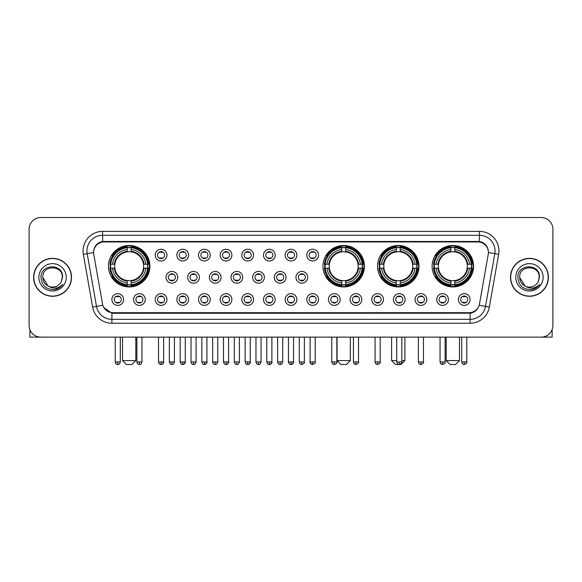 <?xml version="1.0" encoding="UTF-8"?>
<svg xmlns="http://www.w3.org/2000/svg" width="582" height="582" viewBox="0 0 582 582"><rect width="100%" height="100%" fill="white"/><g stroke="black" fill="none" stroke-linecap="round" stroke-linejoin="round"><path stroke-width="0.87" d="M322.974 266.214A20.719 20.719 0 0 0 343.693 286.933A20.719 20.719 0 0 0 364.412 266.214A20.719 20.719 0 0 0 343.693 245.502A20.719 20.719 0 0 0 322.974 266.214M377.543 266.214A20.719 20.719 0 0 0 398.263 286.933A20.719 20.719 0 0 0 418.982 266.214A20.719 20.719 0 0 0 398.263 245.502A20.719 20.719 0 0 0 377.543 266.214M432.113 266.214A20.719 20.719 0 0 0 452.832 286.933A20.719 20.719 0 0 0 473.552 266.214A20.719 20.719 0 0 0 452.832 245.502A20.719 20.719 0 0 0 432.113 266.214M108.448 266.214A20.719 20.719 0 0 0 129.168 286.933A20.719 20.719 0 0 0 149.887 266.214A20.719 20.719 0 0 0 129.168 245.502A20.719 20.719 0 0 0 108.448 266.214M145.274 299.519A5.864 5.864 0 0 1 139.411 305.383A5.864 5.864 0 0 1 133.547 299.519A5.864 5.864 0 0 1 139.411 293.655A5.864 5.864 0 0 1 145.274 299.519M135.89 299.519A3.521 3.521 0 0 0 139.411 303.04A3.521 3.521 0 0 0 142.932 299.519A3.521 3.521 0 0 0 139.411 296.005A3.521 3.521 0 0 0 135.89 299.519M166.932 299.519A5.864 5.864 0 0 1 161.069 305.383A5.864 5.864 0 0 1 155.205 299.519A5.864 5.864 0 0 1 161.069 293.655A5.864 5.864 0 0 1 166.932 299.519M157.547 299.519A3.521 3.521 0 0 0 161.069 303.04A3.521 3.521 0 0 0 164.582 299.519A3.521 3.521 0 0 0 161.069 296.005A3.521 3.521 0 0 0 157.547 299.519M188.583 299.519A5.864 5.864 0 0 1 182.719 305.383A5.864 5.864 0 0 1 176.855 299.519A5.864 5.864 0 0 1 182.719 293.655A5.864 5.864 0 0 1 188.583 299.519M179.205 299.519A3.521 3.521 0 0 0 182.719 303.04A3.521 3.521 0 0 0 186.24 299.519A3.521 3.521 0 0 0 182.719 296.005A3.521 3.521 0 0 0 179.205 299.519M210.24 299.519A5.864 5.864 0 0 1 204.377 305.383A5.864 5.864 0 0 1 198.513 299.519A5.864 5.864 0 0 1 204.377 293.655A5.864 5.864 0 0 1 210.24 299.519M200.863 299.519A3.521 3.521 0 0 0 204.377 303.04A3.521 3.521 0 0 0 207.898 299.519A3.521 3.521 0 0 0 204.377 296.005A3.521 3.521 0 0 0 200.863 299.519M231.898 299.519A5.864 5.864 0 0 1 226.034 305.383A5.864 5.864 0 0 1 220.171 299.519A5.864 5.864 0 0 1 226.034 293.655A5.864 5.864 0 0 1 231.898 299.519M222.513 299.519A3.521 3.521 0 0 0 226.034 303.04A3.521 3.521 0 0 0 229.548 299.519A3.521 3.521 0 0 0 226.034 296.005A3.521 3.521 0 0 0 222.513 299.519M253.556 299.519A5.864 5.864 0 0 1 247.692 305.383A5.864 5.864 0 0 1 241.828 299.519A5.864 5.864 0 0 1 247.692 293.655A5.864 5.864 0 0 1 253.556 299.519M244.171 299.519A3.521 3.521 0 0 0 247.692 303.04A3.521 3.521 0 0 0 251.206 299.519A3.521 3.521 0 0 0 247.692 296.005A3.521 3.521 0 0 0 244.171 299.519M275.206 299.519A5.864 5.864 0 0 1 269.342 305.383A5.864 5.864 0 0 1 263.479 299.519A5.864 5.864 0 0 1 269.342 293.655A5.864 5.864 0 0 1 275.206 299.519M265.829 299.519A3.521 3.521 0 0 0 269.342 303.04A3.521 3.521 0 0 0 272.863 299.519A3.521 3.521 0 0 0 269.342 296.005A3.521 3.521 0 0 0 265.829 299.519M296.864 299.519A5.864 5.864 0 0 1 291 305.383A5.864 5.864 0 0 1 285.136 299.519A5.864 5.864 0 0 1 291 293.655A5.864 5.864 0 0 1 296.864 299.519M287.479 299.519A3.521 3.521 0 0 0 291 303.04A3.521 3.521 0 0 0 294.521 299.519A3.521 3.521 0 0 0 291 296.005A3.521 3.521 0 0 0 287.479 299.519M318.521 299.519A5.864 5.864 0 0 1 312.658 305.383A5.864 5.864 0 0 1 306.794 299.519A5.864 5.864 0 0 1 312.658 293.655A5.864 5.864 0 0 1 318.521 299.519M309.137 299.519A3.521 3.521 0 0 0 312.658 303.04A3.521 3.521 0 0 0 316.172 299.519A3.521 3.521 0 0 0 312.658 296.005A3.521 3.521 0 0 0 309.137 299.519M340.172 299.519A5.864 5.864 0 0 1 334.308 305.383A5.864 5.864 0 0 1 328.444 299.519A5.864 5.864 0 0 1 334.308 293.655A5.864 5.864 0 0 1 340.172 299.519M330.794 299.519A3.521 3.521 0 0 0 334.308 303.04A3.521 3.521 0 0 0 337.829 299.519A3.521 3.521 0 0 0 334.308 296.005A3.521 3.521 0 0 0 330.794 299.519M361.829 299.519A5.864 5.864 0 0 1 355.966 305.383A5.864 5.864 0 0 1 350.102 299.519A5.864 5.864 0 0 1 355.966 293.655A5.864 5.864 0 0 1 361.829 299.519M352.452 299.519A3.521 3.521 0 0 0 355.966 303.04A3.521 3.521 0 0 0 359.487 299.519A3.521 3.521 0 0 0 355.966 296.005A3.521 3.521 0 0 0 352.452 299.519M383.487 299.519A5.864 5.864 0 0 1 377.623 305.383A5.864 5.864 0 0 1 371.76 299.519A5.864 5.864 0 0 1 377.623 293.655A5.864 5.864 0 0 1 383.487 299.519M374.102 299.519A3.521 3.521 0 0 0 377.623 303.04A3.521 3.521 0 0 0 381.137 299.519A3.521 3.521 0 0 0 377.623 296.005A3.521 3.521 0 0 0 374.102 299.519M405.145 299.519A5.864 5.864 0 0 1 399.281 305.383A5.864 5.864 0 0 1 393.417 299.519A5.864 5.864 0 0 1 399.281 293.655A5.864 5.864 0 0 1 405.145 299.519M395.76 299.519A3.521 3.521 0 0 0 399.281 303.04A3.521 3.521 0 0 0 402.795 299.519A3.521 3.521 0 0 0 399.281 296.005A3.521 3.521 0 0 0 395.76 299.519M426.795 299.519A5.864 5.864 0 0 1 420.932 305.383A5.864 5.864 0 0 1 415.068 299.519A5.864 5.864 0 0 1 420.932 293.655A5.864 5.864 0 0 1 426.795 299.519M417.418 299.519A3.521 3.521 0 0 0 420.932 303.04A3.521 3.521 0 0 0 424.453 299.519A3.521 3.521 0 0 0 420.932 296.005A3.521 3.521 0 0 0 417.418 299.519M448.453 299.519A5.864 5.864 0 0 1 442.589 305.383A5.864 5.864 0 0 1 436.726 299.519A5.864 5.864 0 0 1 442.589 293.655A5.864 5.864 0 0 1 448.453 299.519M439.068 299.519A3.521 3.521 0 0 0 442.589 303.04A3.521 3.521 0 0 0 446.11 299.519A3.521 3.521 0 0 0 442.589 296.005A3.521 3.521 0 0 0 439.068 299.519M470.111 299.519A5.864 5.864 0 0 1 464.247 305.383A5.864 5.864 0 0 1 458.383 299.519A5.864 5.864 0 0 1 464.247 293.655A5.864 5.864 0 0 1 470.111 299.519M460.726 299.519A3.521 3.521 0 0 0 464.247 303.04A3.521 3.521 0 0 0 467.761 299.519A3.521 3.521 0 0 0 464.247 296.005A3.521 3.521 0 0 0 460.726 299.519M123.617 299.519A5.864 5.864 0 0 1 117.753 305.383A5.864 5.864 0 0 1 111.89 299.519A5.864 5.864 0 0 1 117.753 293.655A5.864 5.864 0 0 1 123.617 299.519M114.239 299.519A3.521 3.521 0 0 0 117.753 303.04A3.521 3.521 0 0 0 121.274 299.519A3.521 3.521 0 0 0 117.753 296.005A3.521 3.521 0 0 0 114.239 299.519M177.757 277.316A5.864 5.864 0 0 1 171.894 283.179A5.864 5.864 0 0 1 166.03 277.316A5.864 5.864 0 0 1 171.894 271.452A5.864 5.864 0 0 1 177.757 277.316M168.373 277.316A3.521 3.521 0 0 0 171.894 280.837A3.521 3.521 0 0 0 175.415 277.316A3.521 3.521 0 0 0 171.894 273.802A3.521 3.521 0 0 0 168.373 277.316M199.415 277.316A5.864 5.864 0 0 1 193.551 283.179A5.864 5.864 0 0 1 187.688 277.316A5.864 5.864 0 0 1 193.551 271.452A5.864 5.864 0 0 1 199.415 277.316M190.03 277.316A3.521 3.521 0 0 0 193.551 280.837A3.521 3.521 0 0 0 197.065 277.316A3.521 3.521 0 0 0 193.551 273.802A3.521 3.521 0 0 0 190.03 277.316M221.065 277.316A5.864 5.864 0 0 1 215.202 283.179A5.864 5.864 0 0 1 209.345 277.316A5.864 5.864 0 0 1 215.202 271.452A5.864 5.864 0 0 1 221.065 277.316M211.688 277.316A3.521 3.521 0 0 0 215.202 280.837A3.521 3.521 0 0 0 218.723 277.316A3.521 3.521 0 0 0 215.202 273.802A3.521 3.521 0 0 0 211.688 277.316M242.723 277.316A5.864 5.864 0 0 1 236.859 283.179A5.864 5.864 0 0 1 230.996 277.316A5.864 5.864 0 0 1 236.859 271.452A5.864 5.864 0 0 1 242.723 277.316M233.346 277.316A3.521 3.521 0 0 0 236.859 280.837A3.521 3.521 0 0 0 240.381 277.316A3.521 3.521 0 0 0 236.859 273.802A3.521 3.521 0 0 0 233.346 277.316M264.381 277.316A5.864 5.864 0 0 1 258.517 283.179A5.864 5.864 0 0 1 252.653 277.316A5.864 5.864 0 0 1 258.517 271.452A5.864 5.864 0 0 1 264.381 277.316M254.996 277.316A3.521 3.521 0 0 0 258.517 280.837A3.521 3.521 0 0 0 262.038 277.316A3.521 3.521 0 0 0 258.517 273.802A3.521 3.521 0 0 0 254.996 277.316M286.038 277.316A5.864 5.864 0 0 1 280.175 283.179A5.864 5.864 0 0 1 274.311 277.316A5.864 5.864 0 0 1 280.175 271.452A5.864 5.864 0 0 1 286.038 277.316M276.654 277.316A3.521 3.521 0 0 0 280.175 280.837A3.521 3.521 0 0 0 283.689 277.316A3.521 3.521 0 0 0 280.175 273.802A3.521 3.521 0 0 0 276.654 277.316M307.689 277.316A5.864 5.864 0 0 1 301.825 283.179A5.864 5.864 0 0 1 295.962 277.316A5.864 5.864 0 0 1 301.825 271.452A5.864 5.864 0 0 1 307.689 277.316M298.311 277.316A3.521 3.521 0 0 0 301.825 280.837A3.521 3.521 0 0 0 305.346 277.316A3.521 3.521 0 0 0 301.825 273.802A3.521 3.521 0 0 0 298.311 277.316M166.932 255.112A5.864 5.864 0 0 1 161.069 260.976A5.864 5.864 0 0 1 155.205 255.112A5.864 5.864 0 0 1 161.069 249.249A5.864 5.864 0 0 1 166.932 255.112M157.547 255.112A3.521 3.521 0 0 0 161.069 258.634A3.521 3.521 0 0 0 164.582 255.112A3.521 3.521 0 0 0 161.069 251.599A3.521 3.521 0 0 0 157.547 255.112M188.583 255.112A5.864 5.864 0 0 1 182.719 260.976A5.864 5.864 0 0 1 176.855 255.112A5.864 5.864 0 0 1 182.719 249.249A5.864 5.864 0 0 1 188.583 255.112M179.205 255.112A3.521 3.521 0 0 0 182.719 258.634A3.521 3.521 0 0 0 186.24 255.112A3.521 3.521 0 0 0 182.719 251.599A3.521 3.521 0 0 0 179.205 255.112M210.24 255.112A5.864 5.864 0 0 1 204.377 260.976A5.864 5.864 0 0 1 198.513 255.112A5.864 5.864 0 0 1 204.377 249.249A5.864 5.864 0 0 1 210.24 255.112M200.863 255.112A3.521 3.521 0 0 0 204.377 258.634A3.521 3.521 0 0 0 207.898 255.112A3.521 3.521 0 0 0 204.377 251.599A3.521 3.521 0 0 0 200.863 255.112M231.898 255.112A5.864 5.864 0 0 1 226.034 260.976A5.864 5.864 0 0 1 220.171 255.112A5.864 5.864 0 0 1 226.034 249.249A5.864 5.864 0 0 1 231.898 255.112M222.513 255.112A3.521 3.521 0 0 0 226.034 258.634A3.521 3.521 0 0 0 229.548 255.112A3.521 3.521 0 0 0 226.034 251.599A3.521 3.521 0 0 0 222.513 255.112M253.556 255.112A5.864 5.864 0 0 1 247.692 260.976A5.864 5.864 0 0 1 241.828 255.112A5.864 5.864 0 0 1 247.692 249.249A5.864 5.864 0 0 1 253.556 255.112M244.171 255.112A3.521 3.521 0 0 0 247.692 258.634A3.521 3.521 0 0 0 251.206 255.112A3.521 3.521 0 0 0 247.692 251.599A3.521 3.521 0 0 0 244.171 255.112M275.206 255.112A5.864 5.864 0 0 1 269.342 260.976A5.864 5.864 0 0 1 263.479 255.112A5.864 5.864 0 0 1 269.342 249.249A5.864 5.864 0 0 1 275.206 255.112M265.829 255.112A3.521 3.521 0 0 0 269.342 258.634A3.521 3.521 0 0 0 272.863 255.112A3.521 3.521 0 0 0 269.342 251.599A3.521 3.521 0 0 0 265.829 255.112M296.864 255.112A5.864 5.864 0 0 1 291 260.976A5.864 5.864 0 0 1 285.136 255.112A5.864 5.864 0 0 1 291 249.249A5.864 5.864 0 0 1 296.864 255.112M287.479 255.112A3.521 3.521 0 0 0 291 258.634A3.521 3.521 0 0 0 294.521 255.112A3.521 3.521 0 0 0 291 251.599A3.521 3.521 0 0 0 287.479 255.112M318.521 255.112A5.864 5.864 0 0 1 312.658 260.976A5.864 5.864 0 0 1 306.794 255.112A5.864 5.864 0 0 1 312.658 249.249A5.864 5.864 0 0 1 318.521 255.112M309.137 255.112A3.521 3.521 0 0 0 312.658 258.634A3.521 3.521 0 0 0 316.172 255.112A3.521 3.521 0 0 0 312.658 251.599A3.521 3.521 0 0 0 309.137 255.112M93.76 254.327A10.556 10.556 0 0 1 104.149 241.945L477.851 241.945A10.556 10.556 0 0 1 488.24 254.327L479.488 303.971A10.556 10.556 0 0 1 469.092 312.694L112.908 312.694A10.556 10.556 0 0 1 102.512 303.971L93.76 254.327M110.311 268.171A18.959 18.959 0 0 1 110.311 264.264M433.976 268.171A18.959 18.959 0 0 1 433.976 264.264M379.406 268.171A18.959 18.959 0 0 1 379.406 264.264M324.836 268.171A18.959 18.959 0 0 1 324.836 264.264M33.596 277.316A18.959 18.959 0 0 0 52.555 296.274A18.959 18.959 0 0 0 71.513 277.316A18.959 18.959 0 0 0 52.555 258.357A18.959 18.959 0 0 0 33.596 277.316M510.487 277.316A18.959 18.959 0 0 0 529.445 296.274A18.959 18.959 0 0 0 548.404 277.316A18.959 18.959 0 0 0 529.445 258.357A18.959 18.959 0 0 0 510.487 277.316M93.644 250.937L93.615 252.515L93.644 250.937C94.459 245.735 97.441 242.585 102.585 241.472L479.415 241.472C484.551 242.578 487.534 245.728 488.356 250.937L488.385 252.515M102.585 231.389L479.415 231.389A19.548 19.548 0 0 1 498.658 254.327L489.353 307.1A19.548 19.548 0 0 1 470.103 323.25L111.897 323.25A19.548 19.548 0 0 1 92.647 307.1L83.342 254.327A19.548 19.548 0 0 1 102.585 231.389L102.585 235.295L479.415 235.295A15.634 15.634 0 0 1 494.809 253.65L485.504 306.416A15.634 15.634 0 0 1 470.103 319.343L111.897 319.343A15.634 15.634 0 0 1 96.496 306.416L87.191 253.65A15.634 15.634 0 0 1 102.585 235.295L102.672 241.457M96.459 244.68L99.267 242.556M99.362 242.505L102.09 241.559M470.103 323.25L470.103 313.211C474.752 312.439 477.757 309.799 479.124 305.295C477.764 309.799 474.759 312.432 470.103 313.211L113.112 313.283L111.897 313.211L103.661 307.42M487.345 247.314L488.356 250.937M552.9 229.235A11.727 11.727 0 0 0 541.173 217.515L40.827 217.515A11.727 11.727 0 0 0 29.1 229.235L29.1 325.396A11.727 11.727 0 0 0 40.827 337.123L541.173 337.123A11.727 11.727 0 0 0 552.9 325.396L552.9 229.235L552.9 325.396M479.168 305.303L485.504 306.416L494.809 253.65L498.658 254.327M29.1 229.235L29.1 325.396M541.173 217.515L40.827 217.515M40.827 337.123L541.173 337.123M71.317 277.316A18.762 18.762 0 0 0 52.555 258.553A18.762 18.762 0 0 0 33.792 277.316A18.762 18.762 0 0 0 52.555 296.085A18.762 18.762 0 0 0 71.317 277.316M48.03 285.98L42.784 277.316C42.18 264.715 62.921 264.715 62.325 277.316L61.256 281.768L62.565 277.316C63.533 263.21 40.544 263.551 40.973 277.316C41.751 285.631 46.334 289.72 54.715 289.589C58.135 288.934 60.841 287.188 62.834 284.351C58.331 288.687 53.435 289.254 48.168 286.053A9.77 9.77 0 0 0 61.256 281.768L62.325 277.454M48.168 286.053C44.749 284.169 42.952 281.259 42.784 277.316M38.87 277.316A13.684 13.684 0 0 0 52.555 291A13.684 13.684 0 0 0 66.232 277.316A13.684 13.684 0 0 0 52.555 263.639A13.684 13.684 0 0 0 38.87 277.316M62.812 284.394L59.342 287.763M59.262 287.814L54.781 289.581M29.878 329.608L29.878 337.123L75.224 337.123M548.208 277.316A18.762 18.762 0 0 0 529.445 258.553A18.762 18.762 0 0 0 510.683 277.316A18.762 18.762 0 0 0 529.445 296.085A18.762 18.762 0 0 0 548.208 277.316M539.216 277.454L538.146 281.768L539.456 277.316C540.423 263.21 517.434 263.551 517.864 277.316C518.642 285.631 523.225 289.72 531.613 289.589C535.025 288.934 537.732 287.188 539.732 284.351C535.222 288.687 530.333 289.254 525.059 286.053L519.675 277.316C519.079 264.715 539.82 264.715 539.216 277.316L538.146 281.768A9.77 9.77 0 0 1 525.059 286.053C521.647 284.169 519.85 281.259 519.675 277.316M515.768 277.316A13.684 13.684 0 0 0 529.445 291A13.684 13.684 0 0 0 543.13 277.316A13.684 13.684 0 0 0 529.445 263.639A13.684 13.684 0 0 0 515.768 277.316M539.703 284.394L536.24 287.763M536.16 287.814L531.672 289.581M131.903 364.485L126.432 364.485L122.526 360.578L135.817 360.578L131.903 364.485M131.125 284.722L131.125 285.507A19.388 19.388 0 0 0 148.461 268.171L147.675 268.171A18.609 18.609 0 0 1 131.125 284.722L131.125 282.91A16.805 16.805 0 0 0 145.864 268.171L143.499 268.171A14.463 14.463 0 0 0 131.125 251.89L131.125 247.714A18.609 18.609 0 0 1 147.675 264.264L148.461 264.264A19.388 19.388 0 0 0 131.125 246.928L131.125 247.714M110.667 268.171L109.882 268.171A19.388 19.388 0 0 0 127.218 285.507L127.218 284.722A18.609 18.609 0 0 1 110.667 268.171L112.472 268.171A16.805 16.805 0 0 0 127.218 282.91L127.218 280.546A14.463 14.463 0 0 0 143.499 268.171L144.074 268.171A15.037 15.037 0 0 1 131.125 281.128L131.125 282.91M127.218 247.714L127.218 246.928A19.388 19.388 0 0 0 109.882 264.264L110.667 264.264A18.609 18.609 0 0 1 127.218 247.714L127.218 249.525A16.805 16.805 0 0 0 112.472 264.264L114.836 264.264A14.463 14.463 0 0 0 127.218 280.546L127.218 281.128A15.037 15.037 0 0 1 114.261 268.171L112.472 268.171M110.704 268.171A18.566 18.566 0 0 1 110.704 264.264M131.125 247.75A18.566 18.566 0 0 0 127.218 247.75M147.632 264.264A18.566 18.566 0 0 1 147.632 268.171M147.675 264.264L145.864 264.264A16.805 16.805 0 0 0 131.125 249.525M145.864 268.171L147.675 268.171M127.218 282.91L127.218 284.722M143.499 264.264L145.864 264.264M143.499 268.171A14.463 14.463 0 0 1 131.125 280.546L131.125 281.128M127.218 280.546A14.463 14.463 0 0 1 114.836 268.171L114.261 268.171M131.125 284.678A18.566 18.566 0 0 1 127.218 284.678M112.472 264.264L110.667 264.264M127.218 251.861L127.218 249.525M131.125 251.89A14.463 14.463 0 0 0 114.836 264.264L114.261 264.264A15.037 15.037 0 0 1 127.218 251.308M131.125 251.861L131.125 251.308A15.037 15.037 0 0 1 144.074 264.264M112.908 255.665L111.795 255.665A20.326 20.326 0 0 1 149.494 266.214A20.326 20.326 0 0 1 111.795 276.77L112.908 276.77M346.428 364.485L340.957 364.485L337.051 360.578L350.335 360.578L346.428 364.485M345.65 284.722L345.65 285.507A19.388 19.388 0 0 0 362.979 268.171L362.193 268.171A18.609 18.609 0 0 1 345.65 284.722L345.65 282.91A16.805 16.805 0 0 0 360.389 268.171L358.025 268.171A14.463 14.463 0 0 0 345.65 251.89L345.65 247.714A18.609 18.609 0 0 1 362.193 264.264L362.979 264.264A19.388 19.388 0 0 0 345.65 246.928L345.65 247.714M325.192 268.171L324.4 268.171A19.388 19.388 0 0 0 341.736 285.507L341.736 284.722A18.609 18.609 0 0 1 325.192 268.171L326.997 268.171A16.805 16.805 0 0 0 341.736 282.91L341.736 280.546A14.463 14.463 0 0 0 358.025 268.171L358.599 268.171A15.037 15.037 0 0 1 345.65 281.128L345.65 282.91M341.736 247.714L341.736 246.928A19.388 19.388 0 0 0 324.4 264.264L325.192 264.264A18.609 18.609 0 0 1 341.736 247.714L341.736 249.525A16.805 16.805 0 0 0 326.997 264.264L329.361 264.264A14.463 14.463 0 0 0 341.736 280.546L341.736 281.128A15.037 15.037 0 0 1 328.786 268.171L326.997 268.171M325.229 268.171A18.566 18.566 0 0 1 325.229 264.264M345.65 247.75A18.566 18.566 0 0 0 341.736 247.75M362.157 264.264A18.566 18.566 0 0 1 362.157 268.171M362.193 264.264L360.389 264.264A16.805 16.805 0 0 0 345.65 249.525M360.389 268.171L362.193 268.171M341.736 282.91L341.736 284.722M358.025 264.264L360.389 264.264M358.025 268.171A14.463 14.463 0 0 1 345.65 280.546L345.65 281.128M341.736 280.546A14.463 14.463 0 0 1 329.361 268.171L328.786 268.171M345.65 284.678A18.566 18.566 0 0 1 341.736 284.678M326.997 264.264L325.192 264.264M341.736 251.861L341.736 249.525M345.65 251.89A14.463 14.463 0 0 0 329.361 264.264L328.786 264.264A15.037 15.037 0 0 1 341.736 251.308M345.65 251.861L345.65 251.308A15.037 15.037 0 0 1 358.599 264.264M327.426 255.665L326.32 255.665A20.326 20.326 0 0 1 364.019 266.214A20.326 20.326 0 0 1 326.32 276.77L327.426 276.77M401.82 360.578L404.905 360.578L400.998 364.485L395.527 364.485L391.613 360.578L396.735 360.578M400.22 284.722L400.22 285.507A19.388 19.388 0 0 0 417.549 268.171L416.763 268.171A18.609 18.609 0 0 1 400.22 284.722L400.22 282.91A16.805 16.805 0 0 0 414.959 268.171L412.594 268.171A14.463 14.463 0 0 0 400.22 251.89L400.22 247.714A18.609 18.609 0 0 1 416.763 264.264L417.549 264.264A19.388 19.388 0 0 0 400.22 246.928L400.22 247.714M379.755 268.171L378.969 268.171A19.388 19.388 0 0 0 396.306 285.507L396.306 284.722A18.609 18.609 0 0 1 379.755 268.171L381.566 268.171A16.805 16.805 0 0 0 396.306 282.91L396.306 280.546A14.463 14.463 0 0 0 412.594 268.171L413.169 268.171A15.037 15.037 0 0 1 400.22 281.128L400.22 282.91M396.306 247.714L396.306 246.928A19.388 19.388 0 0 0 378.969 264.264L379.755 264.264A18.609 18.609 0 0 1 396.306 247.714L396.306 249.525A16.805 16.805 0 0 0 381.566 264.264L383.931 264.264A14.463 14.463 0 0 0 396.306 280.546L396.306 281.128A15.037 15.037 0 0 1 383.356 268.171L381.566 268.171M379.799 268.171A18.566 18.566 0 0 1 379.799 264.264M400.22 247.75A18.566 18.566 0 0 0 396.306 247.75M416.727 264.264A18.566 18.566 0 0 1 416.727 268.171M416.763 264.264L414.959 264.264A16.805 16.805 0 0 0 400.22 249.525M414.959 268.171L416.763 268.171M396.306 282.91L396.306 284.722M412.594 264.264L414.959 264.264M412.594 268.171A14.463 14.463 0 0 1 400.22 280.546L400.22 281.128M396.306 280.546A14.463 14.463 0 0 1 383.931 268.171L383.356 268.171M400.22 284.678A18.566 18.566 0 0 1 396.306 284.678M381.566 264.264L379.755 264.264M396.306 251.861L396.306 249.525M400.22 251.89A14.463 14.463 0 0 0 383.931 264.264L383.356 264.264A15.037 15.037 0 0 1 396.306 251.308M400.22 251.861L400.22 251.308A15.037 15.037 0 0 1 413.169 264.264M381.996 255.665L380.89 255.665A20.326 20.326 0 0 1 418.589 266.214A20.326 20.326 0 0 1 380.89 276.77L381.996 276.77M455.568 364.485L450.097 364.485L446.183 360.578L459.474 360.578L455.568 364.485M454.782 284.722L454.782 285.507A19.388 19.388 0 0 0 472.118 268.171L471.333 268.171A18.609 18.609 0 0 1 454.782 284.722L454.782 282.91A16.805 16.805 0 0 0 469.529 268.171L467.164 268.171A14.463 14.463 0 0 0 454.782 251.89L454.782 247.714A18.609 18.609 0 0 1 471.333 264.264L472.118 264.264A19.388 19.388 0 0 0 454.782 246.928L454.782 247.714M434.325 268.171L433.539 268.171A19.388 19.388 0 0 0 450.875 285.507L450.875 284.722A18.609 18.609 0 0 1 434.325 268.171L436.136 268.171A16.805 16.805 0 0 0 450.875 282.91L450.875 280.546A14.463 14.463 0 0 0 467.164 268.171L467.739 268.171A15.037 15.037 0 0 1 454.782 281.128L454.782 282.91M450.875 247.714L450.875 246.928A19.388 19.388 0 0 0 433.539 264.264L434.325 264.264A18.609 18.609 0 0 1 450.875 247.714L450.875 249.525A16.805 16.805 0 0 0 436.136 264.264L438.501 264.264A14.463 14.463 0 0 0 450.875 280.546L450.875 281.128A15.037 15.037 0 0 1 437.926 268.171L436.136 268.171M434.368 268.171A18.566 18.566 0 0 1 434.368 264.264M454.782 247.75A18.566 18.566 0 0 0 450.875 247.75M471.296 264.264A18.566 18.566 0 0 1 471.296 268.171M471.333 264.264L469.529 264.264A16.805 16.805 0 0 0 454.782 249.525M469.529 268.171L471.333 268.171M450.875 282.91L450.875 284.722M467.164 264.264L469.529 264.264M467.164 268.171A14.463 14.463 0 0 1 454.782 280.546L454.782 281.128M450.875 280.546A14.463 14.463 0 0 1 438.501 268.171L437.926 268.171M454.782 284.678A18.566 18.566 0 0 1 450.875 284.678M436.136 264.264L434.325 264.264M450.875 251.861L450.875 249.525M454.782 251.89A14.463 14.463 0 0 0 438.501 264.264L437.926 264.264A15.037 15.037 0 0 1 450.875 251.308M454.782 251.861L454.782 251.308A15.037 15.037 0 0 1 467.739 264.264M436.565 255.665L435.46 255.665A20.326 20.326 0 0 1 473.159 266.214A20.326 20.326 0 0 1 435.46 276.77L436.565 276.77M159.897 258.43L159.897 257.877A2.997 2.997 0 0 0 162.24 257.877L162.24 258.43M162.24 251.802L162.24 252.355A2.997 2.997 0 0 0 159.897 252.355L159.897 251.802M181.548 258.43L181.548 257.877A2.997 2.997 0 0 0 183.897 257.877L183.897 258.43M183.897 251.802L183.897 252.355A2.997 2.997 0 0 0 181.548 252.355L181.548 251.802M203.205 258.43L203.205 257.877A2.997 2.997 0 0 0 205.548 257.877L205.548 258.43M205.548 251.802L205.548 252.355A2.997 2.997 0 0 0 203.205 252.355L203.205 251.802M224.863 258.43L224.863 257.877A2.997 2.997 0 0 0 227.206 257.877L227.206 258.43M227.206 251.802L227.206 252.355A2.997 2.997 0 0 0 224.863 252.355L224.863 251.802M246.513 258.43L246.513 257.877A2.997 2.997 0 0 0 248.863 257.877L248.863 258.43M248.863 251.802L248.863 252.355A2.997 2.997 0 0 0 246.513 252.355L246.513 251.802M268.171 258.43L268.171 257.877A2.997 2.997 0 0 0 270.514 257.877L270.514 258.43M270.514 251.802L270.514 252.355A2.997 2.997 0 0 0 268.171 252.355L268.171 251.802M289.829 258.43L289.829 257.877A2.997 2.997 0 0 0 292.171 257.877L292.171 258.43M292.171 251.802L292.171 252.355A2.997 2.997 0 0 0 289.829 252.355L289.829 251.802M311.486 258.43L311.486 257.877A2.997 2.997 0 0 0 313.829 257.877L313.829 258.43M313.829 251.802L313.829 252.355A2.997 2.997 0 0 0 311.486 252.355L311.486 251.802M170.722 280.633L170.722 280.08A2.997 2.997 0 0 0 173.065 280.08L173.065 280.633M173.065 273.998L173.065 274.558A2.997 2.997 0 0 0 170.722 274.558L170.722 273.998M192.38 280.633L192.38 280.08A2.997 2.997 0 0 0 194.723 280.08L194.723 280.633M194.723 273.998L194.723 274.558A2.997 2.997 0 0 0 192.38 274.558L192.38 273.998M214.03 280.633L214.03 280.08A2.997 2.997 0 0 0 216.38 280.08L216.38 280.633M216.38 273.998L216.38 274.558A2.997 2.997 0 0 0 214.03 274.558L214.03 273.998M235.688 280.633L235.688 280.08A2.997 2.997 0 0 0 238.031 280.08L238.031 280.633M238.031 273.998L238.031 274.558A2.997 2.997 0 0 0 235.688 274.558L235.688 273.998M257.346 280.633L257.346 280.08A2.997 2.997 0 0 0 259.688 280.08L259.688 280.633M259.688 273.998L259.688 274.558A2.997 2.997 0 0 0 257.346 274.558L257.346 273.998M278.996 280.633L278.996 280.08A2.997 2.997 0 0 0 281.346 280.08L281.346 280.633M281.346 273.998L281.346 274.558A2.997 2.997 0 0 0 278.996 274.558L278.996 273.998M300.654 280.633L300.654 280.08A2.997 2.997 0 0 0 303.004 280.08L303.004 280.633M303.004 273.998L303.004 274.558A2.997 2.997 0 0 0 300.654 274.558L300.654 273.998M116.582 302.836L116.582 302.284A2.997 2.997 0 0 0 118.924 302.284L118.924 302.836M118.924 296.202L118.924 296.762A2.997 2.997 0 0 0 116.582 296.762L116.582 296.202M552.122 329.608L552.122 337.123L506.777 337.123M138.24 302.836L138.24 302.284A2.997 2.997 0 0 0 140.582 302.284L140.582 302.836M140.582 296.202L140.582 296.762A2.997 2.997 0 0 0 138.24 296.762L138.24 296.202M159.897 302.836L159.897 302.284A2.997 2.997 0 0 0 162.24 302.284L162.24 302.836M162.24 296.202L162.24 296.762A2.997 2.997 0 0 0 159.897 296.762L159.897 296.202M181.548 302.836L181.548 302.284A2.997 2.997 0 0 0 183.897 302.284L183.897 302.836M183.897 296.202L183.897 296.762A2.997 2.997 0 0 0 181.548 296.762L181.548 296.202M203.205 302.836L203.205 302.284A2.997 2.997 0 0 0 205.548 302.284L205.548 302.836M205.548 296.202L205.548 296.762A2.997 2.997 0 0 0 203.205 296.762L203.205 296.202M224.863 302.836L224.863 302.284A2.997 2.997 0 0 0 227.206 302.284L227.206 302.836M227.206 296.202L227.206 296.762A2.997 2.997 0 0 0 224.863 296.762L224.863 296.202M246.513 302.836L246.513 302.284A2.997 2.997 0 0 0 248.863 302.284L248.863 302.836M248.863 296.202L248.863 296.762A2.997 2.997 0 0 0 246.513 296.762L246.513 296.202M268.171 302.836L268.171 302.284A2.997 2.997 0 0 0 270.514 302.284L270.514 302.836M270.514 296.202L270.514 296.762A2.997 2.997 0 0 0 268.171 296.762L268.171 296.202M289.829 302.836L289.829 302.284A2.997 2.997 0 0 0 292.171 302.284L292.171 302.836M292.171 296.202L292.171 296.762A2.997 2.997 0 0 0 289.829 296.762L289.829 296.202M311.486 302.836L311.486 302.284A2.997 2.997 0 0 0 313.829 302.284L313.829 302.836M313.829 296.202L313.829 296.762A2.997 2.997 0 0 0 311.486 296.762L311.486 296.202M333.137 302.836L333.137 302.284A2.997 2.997 0 0 0 335.487 302.284L335.487 302.836M335.487 296.202L335.487 296.762A2.997 2.997 0 0 0 333.137 296.762L333.137 296.202M354.794 302.836L354.794 302.284A2.997 2.997 0 0 0 357.137 302.284L357.137 302.836M357.137 296.202L357.137 296.762A2.997 2.997 0 0 0 354.794 296.762L354.794 296.202M376.452 302.836L376.452 302.284A2.997 2.997 0 0 0 378.795 302.284L378.795 302.836M378.795 296.202L378.795 296.762A2.997 2.997 0 0 0 376.452 296.762L376.452 296.202M398.103 302.836L398.103 302.284A2.997 2.997 0 0 0 400.452 302.284L400.452 302.836M400.452 296.202L400.452 296.762A2.997 2.997 0 0 0 398.103 296.762L398.103 296.202M419.76 302.836L419.76 302.284A2.997 2.997 0 0 0 422.103 302.284L422.103 302.836M422.103 296.202L422.103 296.762A2.997 2.997 0 0 0 419.76 296.762L419.76 296.202M441.418 302.836L441.418 302.284A2.997 2.997 0 0 0 443.76 302.284L443.76 302.836M443.76 296.202L443.76 296.762A2.997 2.997 0 0 0 441.418 296.762L441.418 296.202M463.076 302.836L463.076 302.284A2.997 2.997 0 0 0 465.418 302.284L465.418 302.836M465.418 296.202L465.418 296.762A2.997 2.997 0 0 0 463.076 296.762L463.076 296.202M479.415 231.389L479.415 241.472M83.342 254.327L87.191 253.65A15.634 15.634 0 0 1 86.951 250.937M87.191 253.65L93.6 252.515M111.897 323.25L111.897 313.211M92.647 307.1L102.832 305.303M488.4 252.515L494.809 253.65M485.504 306.416L489.353 307.1M127.218 284.86A18.74 18.74 0 0 0 131.125 284.86M147.806 268.171A18.74 18.74 0 0 0 147.806 264.264M131.125 247.576A18.74 18.74 0 0 0 127.218 247.576M341.736 284.86A18.74 18.74 0 0 0 345.65 284.86M362.331 268.171A18.74 18.74 0 0 0 362.331 264.264M345.65 247.576A18.74 18.74 0 0 0 341.736 247.576M396.306 284.86A18.74 18.74 0 0 0 400.22 284.86M416.901 268.171A18.74 18.74 0 0 0 416.901 264.264M400.22 247.576A18.74 18.74 0 0 0 396.306 247.576M450.875 284.86A18.74 18.74 0 0 0 454.782 284.86M471.471 268.171A18.74 18.74 0 0 0 471.471 264.264M454.782 247.576A18.74 18.74 0 0 0 450.875 247.576M171.894 361.946L169.355 361.946C169.799 363.757 170.642 364.608 171.894 364.485L171.894 361.946L174.433 361.946L174.433 337.123M193.551 361.946L191.012 361.946C191.449 363.757 192.3 364.608 193.551 364.485L193.551 361.946L196.09 361.946L196.09 337.123M215.202 361.946L212.663 361.946C213.107 363.757 213.958 364.608 215.202 364.485L215.202 361.946L217.748 361.946L217.748 337.123M236.859 361.946L234.32 361.946C234.764 363.757 235.608 364.608 236.859 364.485L236.859 361.946L239.398 361.946L239.398 337.123M258.517 361.946L255.978 361.946C256.422 363.757 257.266 364.608 258.517 364.485L258.517 361.946L261.056 361.946L261.056 337.123M280.175 361.946L277.629 361.946C278.072 363.757 278.923 364.608 280.175 364.485L280.175 361.946L282.714 361.946L282.714 337.123M301.825 361.946L299.286 361.946C299.73 363.757 300.574 364.608 301.825 364.485L301.825 361.946L304.371 361.946L304.371 337.123M117.753 361.946L115.214 361.946C115.658 363.757 116.502 364.608 117.753 364.485L117.753 361.946L120.299 361.946L120.299 337.123M139.411 361.946L136.872 361.946C137.316 363.757 138.16 364.608 139.411 364.485L139.411 361.946L141.95 361.946L141.95 337.123M161.069 361.946L158.522 361.946C158.966 363.757 159.817 364.608 161.069 364.485L161.069 361.946L163.607 361.946C164.124 362.761 163.273 363.605 161.069 364.485C162.32 364.608 163.164 363.757 163.607 361.946L163.607 337.123M182.719 361.946L180.18 361.946C180.624 363.757 181.475 364.608 182.719 364.485L182.719 361.946L185.265 361.946C185.782 362.761 184.93 363.605 182.719 364.485C183.97 364.608 184.821 363.757 185.265 361.946L185.265 337.123M204.377 361.946L201.838 361.946C202.281 363.757 203.125 364.608 204.377 364.485L204.377 361.946L206.916 361.946C207.432 362.761 206.588 363.605 204.377 364.485C205.628 364.608 206.472 363.757 206.916 361.946L206.916 337.123M226.034 361.946L223.495 361.946C223.939 363.757 224.783 364.608 226.034 364.485L226.034 361.946L228.573 361.946C229.09 362.761 228.246 363.605 226.034 364.485C227.286 364.608 228.129 363.757 228.573 361.946L228.573 337.123M247.692 361.946L245.146 361.946C245.589 363.757 246.441 364.608 247.692 364.485L247.692 361.946L250.231 361.946C250.747 362.761 249.896 363.605 247.692 364.485C248.936 364.608 249.787 363.757 250.231 361.946L250.231 337.123M269.342 361.946L266.803 361.946C267.247 363.757 268.091 364.608 269.342 364.485L269.342 361.946L271.889 361.946C272.398 362.761 271.554 363.605 269.342 364.485C270.594 364.608 271.445 363.757 271.889 361.946L271.889 337.123M291 361.946L288.461 361.946L288.461 337.123L288.461 361.946C288.905 363.757 289.749 364.608 291 364.485L291 361.946L293.539 361.946C294.055 362.761 293.212 363.605 291 364.485C292.251 364.608 293.095 363.757 293.539 361.946L293.539 337.123M312.658 361.946L310.111 361.946C309.602 362.761 310.446 363.605 312.658 364.485L312.658 361.946L315.197 361.946L315.197 337.123M334.308 361.946L331.769 361.946C332.213 363.757 333.064 364.608 334.308 364.485L334.308 361.946L336.854 361.946L336.854 337.123M355.966 361.946L353.427 361.946C353.871 363.757 354.714 364.608 355.966 364.485L355.966 361.946L358.505 361.946L358.505 337.123M377.623 361.946L375.084 361.946C375.528 363.757 376.372 364.608 377.623 364.485L377.623 361.946L380.162 361.946L380.162 337.123M399.281 361.946L396.735 361.946C397.179 363.757 398.03 364.608 399.281 364.485L399.281 361.946L401.82 361.946L401.82 337.123M420.932 361.946L418.393 361.946C418.836 363.757 419.68 364.608 420.932 364.485L420.932 361.946L423.478 361.946L423.478 337.123M442.589 361.946L440.05 361.946C440.494 363.757 441.338 364.608 442.589 364.485L442.589 361.946L445.128 361.946L445.128 337.123M464.247 361.946L461.701 361.946C462.144 363.757 462.996 364.608 464.247 364.485L464.247 361.946L466.786 361.946L466.786 337.123M135.817 337.123L135.817 360.578M122.526 337.123L122.526 360.578M350.335 337.123L350.335 360.578M337.051 337.123L337.051 360.578M404.905 337.123L404.905 360.578M391.613 337.123L391.613 360.578M459.474 337.123L459.474 360.578M446.183 337.123L446.183 360.578M310.111 361.946L310.111 337.123L310.111 361.946C310.555 363.757 311.406 364.608 312.658 364.485C314.862 363.605 315.713 362.761 315.197 361.946M169.355 361.946L169.355 337.123M174.433 361.946C173.989 363.757 173.145 364.608 171.894 364.485M191.012 361.946L191.012 337.123M196.09 361.946C195.647 363.757 194.803 364.608 193.551 364.485M212.663 361.946L212.663 337.123M217.748 361.946C217.304 363.757 216.453 364.608 215.202 364.485M234.32 361.946L234.32 337.123M239.398 361.946C238.962 363.757 238.111 364.608 236.859 364.485M255.978 361.946L255.978 337.123M261.056 361.946C260.612 363.757 259.768 364.608 258.517 364.485M277.629 361.946L277.629 337.123M282.714 361.946C282.27 363.757 281.426 364.608 280.175 364.485M299.286 361.946L299.286 337.123M304.371 361.946C304.881 362.761 304.037 363.605 301.825 364.485M115.214 361.946L115.214 337.123M120.299 361.946C119.856 363.757 119.004 364.608 117.753 364.485M136.872 361.946L136.872 337.123M141.95 361.946C141.506 363.757 140.662 364.608 139.411 364.485M158.522 361.946L158.522 337.123M180.18 361.946L180.18 337.123M201.838 361.946L201.838 337.123M223.495 361.946L223.495 337.123M245.146 361.946L245.146 337.123M266.803 361.946L266.803 337.123M331.769 361.946L331.769 337.123M336.854 361.946C337.371 362.761 336.52 363.605 334.308 364.485M353.427 361.946L353.427 337.123M358.505 361.946C359.021 362.761 358.177 363.605 355.966 364.485M375.084 361.946L375.084 337.123M380.162 361.946C380.679 362.761 379.835 363.605 377.623 364.485M396.735 361.946L396.735 337.123M401.82 361.946C402.337 362.761 401.485 363.605 399.281 364.485M418.393 361.946L418.393 337.123M423.478 361.946C423.987 362.761 423.143 363.605 420.932 364.485M440.05 361.946L440.05 337.123M445.128 361.946C445.645 362.761 444.801 363.605 442.589 364.485M461.701 361.946L461.701 337.123M466.786 361.946C467.302 362.761 466.451 363.605 464.247 364.485"/></g></svg>
